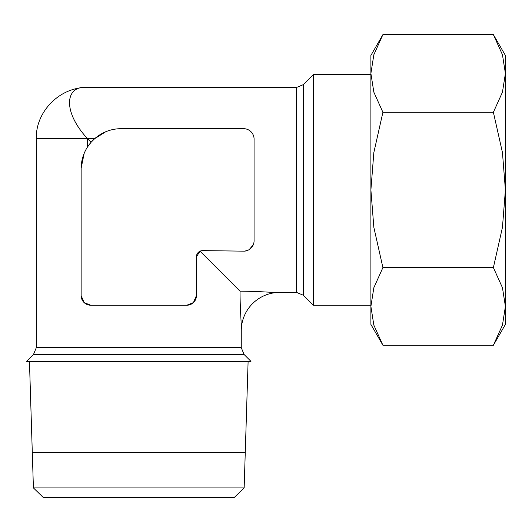 <?xml version="1.0" encoding="UTF-8"?>
<svg xmlns="http://www.w3.org/2000/svg" width="532" height="532" viewBox="0 0 532 532"><rect width="100%" height="100%" fill="white"/><g stroke="black" fill="none" stroke-linecap="round" stroke-linejoin="round"><path stroke-width="0.8" d="M296.53 87.461L303.32 84.641L313.315 74.646L313.315 305.228L303.32 295.233L296.53 292.414L296.53 87.461L87.541 87.461C59.697 86.849 35.511 111.78 36.302 138.679L87.534 138.679L87.541 146.945L91.098 142.25L94.643 138.699L105.808 131.723L94.643 138.699L36.302 138.699L36.302 347.682L241.262 347.682L241.262 330.844A38.43 38.43 0 0 1 279.692 292.414C268.181 292.534 262.17 291.303 240.032 291.19L200.032 251.184L196.421 256.81L196.428 295.619L193.415 302.602L186.818 305.228L90.746 305.228L84.149 302.602L81.137 295.619L81.137 168.185L84.182 153.336M235.789 452.539L245.259 452.539L248.112 361.361M41.775 452.539L245.259 452.506M29.453 361.361L32.299 452.526M234.386 497.373L244.155 487.904L245.259 452.572L32.306 452.572L33.41 487.904L43.178 497.373L234.386 497.373M244.075 354.478L33.489 354.478L26.6 361.361L250.964 361.361L244.075 354.478L241.262 347.682M87.541 87.461C65.21 84.854 61.911 111.048 87.527 138.679M253.232 244.853L249.282 249.521M247.533 250.432L244.461 251.164L202.832 250.619L200.032 251.184M296.53 292.414L279.692 292.414M202.832 250.619A6.191 6.191 0 0 0 196.428 257.029M81.137 168.185A39.967 39.967 0 0 1 119.567 128.711L244.461 128.711A10.487 10.487 0 0 1 254.07 139.73L254.07 240.145A10.487 10.487 0 0 1 244.461 251.164M313.315 74.646L370.897 74.646M370.897 305.228L313.315 305.228M505.4 279.606L505.4 189.937L502.454 227.344L493.383 267.596L502.454 287.719L505.4 306.419L502.454 325.125L493.383 345.248L505.4 324.44L505.4 100.269M505.4 55.434L493.383 34.627L502.454 54.749L505.4 73.456L505.4 55.434M370.897 324.44L382.907 345.248L373.843 325.125L370.897 306.419L370.897 324.44M382.907 34.627L370.897 55.434L370.897 306.419L373.843 287.719L382.907 267.596L373.843 227.344L370.897 189.937L373.843 152.531L382.907 112.279L373.843 92.156L370.897 73.456L373.843 54.749L382.907 34.627L493.383 34.627M241.262 330.844C241.382 319.34 240.145 313.321 240.032 291.19M505.4 189.937L505.4 73.456L502.454 92.156L493.383 112.279L502.454 152.531L505.4 189.937M382.907 267.596L493.383 267.596M382.907 112.279L493.383 112.279M382.907 345.248L493.383 345.248M196.428 295.619A9.609 9.609 0 0 1 186.818 305.228M90.746 305.228A9.609 9.609 0 0 1 81.137 295.619M87.541 138.699L94.643 138.699L87.541 138.699L91.098 142.25M33.41 487.904L244.155 487.904M303.32 84.641L303.32 295.233M33.489 354.478L36.302 347.682"/></g></svg>
